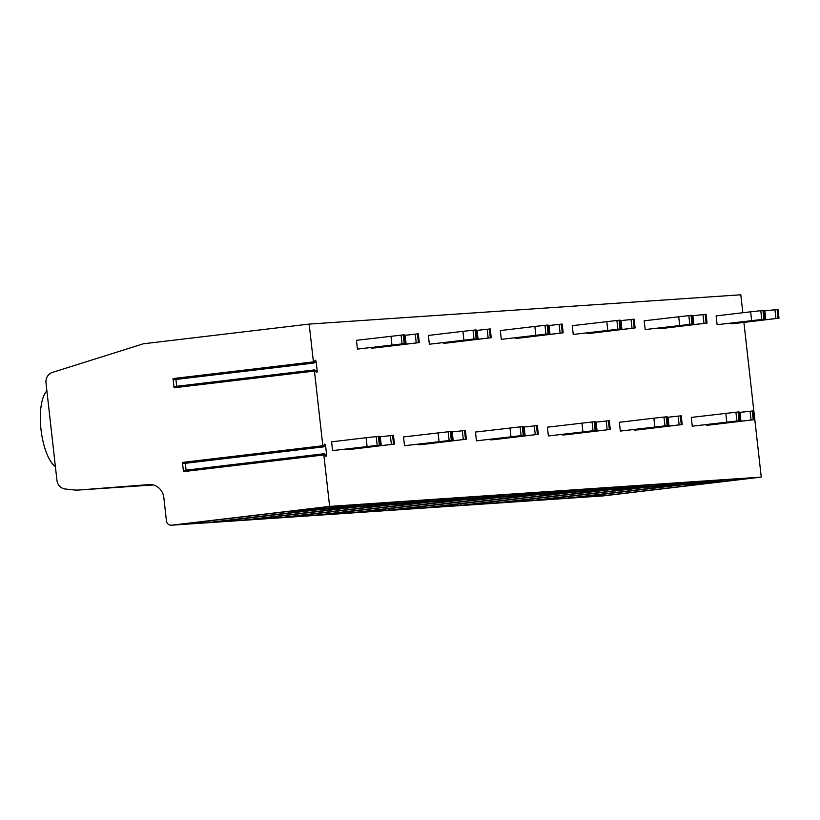 <?xml version="1.0" encoding="UTF-8"?>
<svg xmlns="http://www.w3.org/2000/svg" width="820" height="820" viewBox="0 0 820 820"><rect width="100%" height="100%" fill="white"/><g stroke="black" fill="none" stroke-linecap="round" stroke-linejoin="round"><path stroke-width="1.23" d="M316.233 362.163L317.155 370.445A1.958 0.707 -96.8 0 1 316.684 372.434A1.958 0.707 -96.8 0 1 316.182 372.054L314.736 369.881L314.449 371.081L322.824 445.752L323.387 446.89L324.32 444.553A1.958 0.707 -96.8 0 1 324.689 444.112A1.958 0.707 -96.8 0 1 325.632 446.018L326.565 454.29A1.958 0.707 -96.8 0 1 326.083 456.289A1.958 0.707 -96.8 0 1 325.591 455.91L324.136 453.737L323.849 454.936L329.63 506.401L171.534 525.189A4.91 4.571 -93.9 0 1 166.439 520.854L163.836 497.648A14.719 13.725 -93.9 0 0 149.209 484.579A14.719 13.725 -93.9 0 0 149.086 484.589L78.802 490.022A29.438 27.45 -93.9 0 1 78.556 490.032A29.438 27.45 -93.9 0 1 74.107 489.95L65.2 488.997A9.809 9.153 -93.9 0 1 56.928 480.315L46.002 382.899A9.809 9.153 86.1 0 1 52.439 372.403L143.357 343.785L309.171 324.084L313.414 361.897L313.978 363.034L314.911 360.708A1.958 0.707 -96.8 0 1 315.29 360.267A1.958 0.707 -96.8 0 1 316.233 362.163L314.337 362.389M314.449 371.081L174.065 387.768L173.04 378.584L313.414 361.897M323.849 454.936L183.475 471.623L182.44 462.429L322.824 445.752M183.475 471.623L184.059 470.649M183.229 463.31L182.44 462.429M186.089 470.147L185.32 463.3M174.065 387.768L174.65 386.804M173.83 379.455L173.04 378.584M176.689 386.292L175.921 379.445M309.171 324.084L740.808 294.79L742.817 312.738M743.904 322.404L761.257 477.107L603.161 495.905A4.91 4.571 86.1 0 1 602.731 495.926M329.63 506.401L761.257 477.107M717.121 324.689L716.137 315.915L750.659 311.805L763.851 310.36L764.834 319.134L717.121 324.689L764.701 319.144M763.922 310.954L778.016 309.406L779 318.18L734.822 323.49L731.276 323.726L731.225 323.193M706.42 425.231L754.144 419.676L709.966 424.985L706.42 425.231L706.358 424.688M692.264 426.185L739.978 420.639L692.264 426.185L691.28 417.411L738.871 411.886M691.916 315.249L692.9 324.023L645.186 329.568L644.192 320.794L691.783 315.269M691.977 315.833L706.082 314.285L707.066 323.059L662.878 328.369L659.341 328.605L659.28 328.072M634.485 430.11L682.199 424.555L638.021 429.864L634.485 430.11L634.424 429.577M620.32 431.074L619.336 422.29L653.868 418.19L667.06 416.744L668.044 425.518L620.32 431.074L667.91 425.529M619.981 320.128L620.966 328.902L573.241 334.447L572.257 325.673L619.848 320.159M634.137 319.164L635.121 327.938L590.943 333.248L587.407 333.494L587.345 332.961M562.551 434.989L610.264 429.444L566.087 434.754L562.551 434.989L562.489 434.456M548.385 435.953L596.099 430.408L548.385 435.953L547.401 427.179L594.992 421.654M501.307 339.337L500.323 330.562L534.845 326.452L548.037 325.007L549.021 333.781L501.307 339.337L548.887 333.791M562.202 324.054L563.186 332.828L519.009 338.137L515.462 338.373L515.401 337.84M490.606 439.868L538.33 434.323L494.142 439.633L490.606 439.868L490.544 439.335M476.451 440.832L524.164 435.287L476.451 440.832L475.467 432.058L523.047 426.533M429.362 344.215L428.378 335.441L462.91 331.341L476.102 329.896L477.086 338.67L429.362 344.215L476.953 338.67M476.164 330.481L490.257 328.933L491.241 337.707L447.064 343.016L443.528 343.252L443.466 342.719M418.671 444.758L466.385 439.202L422.208 444.512L418.671 444.758L418.61 444.225M404.506 445.721L452.23 440.166L404.506 445.721L403.522 436.937L451.113 431.422M404.157 334.775L405.141 343.549L357.428 349.094L356.444 340.32L404.034 334.806M404.229 335.37L418.323 333.812L419.307 342.586L375.13 347.895L371.583 348.141L371.532 347.598M346.727 449.637L394.451 444.091L350.273 449.401L346.727 449.637L346.665 449.104M332.571 450.6L331.587 441.826L366.109 437.716L379.301 436.271L380.285 445.045L332.571 450.6L380.152 445.055M604.873 495.557L712.088 482.806L681.779 484.866L574.564 497.607L604.873 495.557L604.699 494.029M732.926 480.233L752.001 477.968L725.454 479.772L694.161 483.564L717.879 481.955L732.926 480.233L732.813 479.269M568.906 497.996L676.121 485.255L645.811 487.305L538.596 500.046L568.906 497.996L568.731 496.469M681.912 484.394L716.034 480.407L689.487 482.211L658.193 486.004L681.912 484.394L681.768 483.134M532.928 500.436L640.143 487.695L609.844 489.745L502.629 502.496L532.928 500.436L532.764 498.908M645.945 486.834L680.067 482.847L653.509 484.651L622.216 488.443L645.945 486.834L645.801 485.573M496.961 502.875L604.176 490.134L573.877 492.184L466.662 504.935L496.961 502.875L496.797 501.348M609.967 489.273L644.1 485.296L617.542 487.09L586.249 490.883L609.967 489.273L609.834 488.013M460.994 505.315L568.209 492.574L537.899 494.634L430.684 507.375L460.994 505.315L460.819 503.787M574 491.713L608.132 487.736L581.575 489.54L550.281 493.322L574 491.713L573.856 490.452M425.026 507.754L532.241 495.013L501.932 497.074L394.717 509.814L425.026 507.754L424.852 506.237M538.033 494.163L572.155 490.175L545.607 491.979L514.314 495.772L538.033 494.163L537.889 492.892M389.059 510.204L496.274 497.453L465.965 499.513L358.75 512.254L389.059 510.204L388.885 508.677M502.065 496.602L536.188 492.615L509.64 494.419L478.347 498.211L502.065 496.602L501.922 495.331M353.082 512.643L460.297 499.892L429.998 501.953L322.783 514.693L353.082 512.643L352.918 511.116M466.098 499.042L500.22 495.054L473.663 496.858L442.369 500.651L466.098 499.042L465.955 497.771M317.114 515.083L424.329 502.342L394.03 504.392L286.815 517.133L317.114 515.083L316.95 513.556M430.121 501.481L464.253 497.494L437.695 499.298L406.402 503.09L430.121 501.481L429.987 500.22M281.147 517.522L388.362 504.782L358.053 506.832L250.838 519.583L281.147 517.522L280.973 515.995M394.154 503.921L428.286 499.944L401.728 501.737L370.435 505.53L394.154 503.921L394.01 502.66M245.18 519.962L352.395 507.221L322.086 509.281L214.871 522.022L245.18 519.962L245.006 518.435M358.186 506.36L392.308 502.383L365.761 504.187L334.468 507.969L358.186 506.36L358.043 505.099M209.213 522.401L316.428 509.661L286.118 511.721L178.903 524.462L209.213 522.401L209.038 520.885M322.219 508.81L356.341 504.823L329.794 506.627L298.5 510.419L322.219 508.81L322.075 507.539M717.879 481.955L717.736 480.684M696.959 482.683L696.846 481.709M660.981 485.122L660.879 484.159M625.014 487.562L624.912 486.598M589.047 490.001L588.934 489.038M553.08 492.441L552.967 491.477M517.112 494.88L517 493.917M481.135 497.32L481.032 496.356M445.168 499.769L445.065 498.796M409.2 502.209L409.088 501.245M373.233 504.648L373.12 503.685M337.266 507.088L337.153 506.124M55.401 466.713A39.985 14.442 -96.8 0 1 41 429.454A39.985 14.442 -96.8 0 1 46.894 390.822M779 318.18L731.276 323.726M764.824 310.852L765.808 319.626M750.659 311.805L751.643 320.579M739.066 412.46L753.16 410.902L754.01 419.676M739.968 412.347L740.952 421.121M725.803 413.311L726.786 422.085M707.066 323.059L659.341 328.605M692.9 324.023L645.186 329.568M692.89 315.731L693.874 324.505M678.724 316.694L679.708 325.468M667.121 417.339L681.092 415.812M668.023 417.226L669.007 426M653.868 418.19L654.852 426.964M620.043 320.722L634.003 319.175L635.121 327.938M587.407 333.494L634.987 327.949M620.966 328.902L573.241 334.447M620.945 320.61L621.929 329.384M606.79 321.573L607.774 330.347M595.187 422.218L609.147 420.691M596.089 422.115L597.073 430.889M581.923 423.069L582.907 431.853M548.108 325.601L562.069 324.054L563.186 332.828M515.462 338.373L563.053 332.828M549.01 325.499L549.995 334.273M534.845 326.452L535.829 335.226M523.242 427.097L537.213 425.58M524.154 426.994L525.138 435.768M509.989 427.958L510.973 436.732M491.241 337.707L443.528 343.252M477.066 330.378L478.05 339.152M462.91 331.341L463.894 340.115M451.307 431.986L465.401 430.428L466.252 439.212M452.209 431.873L453.193 440.647M438.054 432.837L439.038 441.611M419.307 342.586L371.583 348.141M405.141 343.549L357.428 349.094M405.131 335.257L406.115 344.031M390.966 336.22L391.95 344.994M379.373 436.865L393.467 435.317L394.317 444.091M380.275 436.763L381.259 445.537M366.109 437.716L367.093 446.49M326.565 454.29L324.761 454.505M325.632 446.018L323.746 446.244M317.155 370.445L315.351 370.66M78.556 490.032L153.309 484.958L78.802 490.022M603.161 495.905L171.534 525.189M777.883 309.406L778.867 318.18M774.931 309.683L775.915 318.457M777.114 309.458L778.098 318.232M762.948 310.421L763.932 319.195M760.775 310.647L761.759 319.421M750.074 411.179L751.058 419.953M752.258 410.953L753.242 419.737M738.861 411.865L739.845 420.639M738.092 411.917L739.076 420.691M735.909 412.142L736.893 420.916M705.948 314.285L706.932 323.059M702.996 314.562L703.98 323.336M705.169 314.337L706.153 323.111M691.783 315.249L692.767 324.023M691.014 315.3L691.998 324.074M688.831 315.526L689.815 324.3M678.14 416.068L679.124 424.842M680.313 415.842L681.297 424.616M681.082 415.791L682.066 424.565M666.158 416.806L667.142 425.58M663.974 417.021L664.958 425.795M631.051 319.441L632.035 328.226M633.235 319.226L634.219 328M619.848 320.128L620.832 328.902M619.069 320.179L620.053 328.953M616.896 320.405L617.88 329.179M606.195 420.947L607.179 429.721M608.378 420.721L609.362 429.495M609.147 420.67L610.131 429.444M594.982 421.634L595.966 430.408M594.213 421.685L595.197 430.459M592.04 421.91L593.024 430.684M559.117 324.33L560.101 333.104M561.29 324.105L562.284 332.879M547.135 325.068L548.119 333.842M544.951 325.294L545.935 334.068M534.261 425.826L535.245 434.6M536.434 425.601L537.418 434.374M537.213 425.549L538.197 434.323M523.047 426.513L524.031 435.287M522.279 426.564L523.262 435.338M520.095 426.789L521.079 435.563M490.124 328.933L491.108 337.707M487.182 329.209L488.166 337.983M489.355 328.984L490.339 337.758M475.2 329.947L476.184 338.721M473.017 330.173L474.001 338.947M462.316 430.715L463.3 439.489M464.499 430.49L465.483 439.264M451.113 431.392L452.097 440.166M450.334 431.443L451.318 440.227M448.161 431.668L449.145 440.442M418.19 333.812L419.174 342.596M415.238 334.088L416.222 342.862M417.421 333.873L418.405 342.647M404.024 334.775L405.008 343.549M403.255 334.827L404.239 343.601M401.082 335.052L402.066 343.826M390.381 435.594L391.365 444.368M392.554 435.369L393.549 444.143M378.399 436.332L379.383 445.106M376.216 436.558L377.2 445.332M324.136 453.737L183.762 470.424M183.003 463.577L323.387 446.89M314.736 369.881L174.352 386.568M173.604 379.721L313.978 363.034M602.946 495.915L171.318 525.21M763.851 310.36L764.834 319.134M754.144 419.676L753.16 410.902M739.978 420.639L738.994 411.865M682.199 424.555L681.215 415.781M668.044 425.518L667.06 416.744M610.264 429.444L609.28 420.67M596.099 430.408L595.115 421.623M548.037 325.007L549.021 333.781M538.33 434.323L537.346 425.549M524.164 435.287L523.18 426.513M476.102 329.896L477.086 338.67M466.385 439.202L465.401 430.428M452.23 440.166L451.246 431.392M394.451 444.091L393.467 435.317M380.285 445.045L379.301 436.271"/></g></svg>
